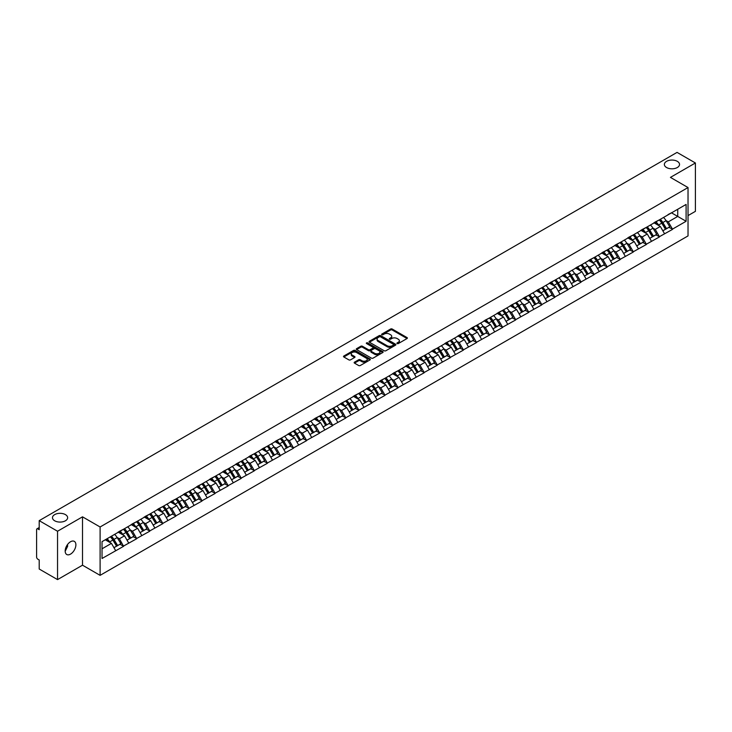 <?xml version="1.0" encoding="UTF-8"?>
<svg xmlns="http://www.w3.org/2000/svg" width="732" height="732" viewBox="0 0 732 732"><rect width="100%" height="100%" fill="white"/><g stroke="black" fill="none" stroke-linecap="round" stroke-linejoin="round"><path stroke-width="1.1" d="M65.422 514.605A7.585 4.374 0 0 0 57.151 513.654A7.585 4.374 0 0 0 52.475 517.698A7.585 4.374 0 0 0 54.699 520.8A7.585 4.374 0 0 0 62.961 521.742A7.585 4.374 0 0 0 67.637 517.698A7.585 4.374 0 0 0 65.422 514.605M677.301 161.333A7.585 4.374 0 0 0 669.039 160.39A7.585 4.374 0 0 0 664.363 164.435A7.585 4.374 0 0 0 666.577 167.527A7.585 4.374 0 0 0 674.849 168.479A7.585 4.374 0 0 0 679.525 164.435A7.585 4.374 0 0 0 677.301 161.333M397.147 343.573A0.814 0.467 0 0 0 398.3 343.573L407.038 338.532A1.162 0.668 0 0 0 407.376 338.056A1.162 0.668 0 0 0 407.038 337.58L392.233 329.034A1.162 0.668 0 0 0 390.586 329.034L381.848 334.076A0.814 0.467 0 0 0 383.001 334.744L384.135 334.085A3.724 2.15 0 0 1 389.397 334.085L390.632 334.798A3.724 2.15 0 0 1 391.721 336.317A3.724 2.15 0 0 1 390.632 337.836L389.497 338.495A0.814 0.467 0 0 0 390.65 339.154L391.785 338.504A3.724 2.15 0 0 1 397.046 338.504L398.272 339.218A3.724 2.15 0 0 1 399.37 340.737A3.724 2.15 0 0 1 398.272 342.256L397.147 342.905A0.814 0.467 0 0 0 397.147 343.573L397.147 342.905M67.509 544.562L67.637 546.264L65.175 551.297M70.528 541.744A7.585 4.374 -60 0 1 74.316 541.36A7.585 4.374 -60 0 1 75.478 547.444A7.585 4.374 -60 0 1 70.528 554.124A7.585 4.374 -60 0 1 66.74 554.499A7.585 4.374 -60 0 1 65.578 548.424A7.585 4.374 -60 0 1 70.528 541.744M354.489 362.166A1.162 0.668 0 0 0 354.151 362.642A1.162 0.668 0 0 0 354.489 363.118L358.643 365.515A1.162 0.668 0 0 0 360.29 365.515L369.989 359.915A1.162 0.668 0 0 0 370.328 359.439A1.162 0.668 0 0 0 369.989 358.964L355.185 350.418A1.162 0.668 0 0 0 353.547 350.418L343.839 356.027A1.162 0.668 0 0 0 343.5 356.493A1.162 0.668 0 0 0 343.839 356.969L348.853 359.87A1.162 0.668 0 0 0 350.5 359.87L354.654 357.472A1.162 0.668 0 0 0 354.993 356.996A1.162 0.668 0 0 0 354.654 356.521L352.165 355.084A3.111 1.793 0 0 1 351.25 353.812A3.111 1.793 0 0 1 353.172 352.156A3.111 1.793 0 0 1 356.566 352.54L366.311 358.168A3.111 1.793 0 0 1 367.217 359.439A3.111 1.793 0 0 1 365.305 361.096A3.111 1.793 0 0 1 361.91 360.711L360.29 359.769A1.162 0.668 0 0 0 358.643 359.769L354.489 362.166L354.489 363.118M82.506 516.829L57.544 531.24L39.199 520.653L677.054 152.393L695.4 162.98L670.439 177.391L688.025 187.548L100.101 526.985L82.506 516.829L82.506 565.196L100.101 575.352L100.101 526.985M384.218 350.756A1.162 0.668 0 0 0 385.856 350.756L395.564 345.147A1.162 0.668 0 0 0 395.902 344.671A1.162 0.668 0 0 0 395.564 344.205L380.759 335.659A1.162 0.668 0 0 0 379.121 335.659L369.413 341.258A1.162 0.668 0 0 0 369.074 341.734A1.162 0.668 0 0 0 369.413 342.21L384.218 350.756M366.906 343.747A0.814 0.467 0 0 1 367.729 343.866L367.729 342.896L382.772 351.58A1.162 0.668 0 0 1 383.12 352.055A1.162 0.668 0 0 1 382.772 352.531L373.073 358.131A1.162 0.668 0 0 1 371.426 358.131L356.63 349.585L360.775 347.206L360.775 346.245L356.63 348.642A1.162 0.668 0 0 0 356.283 349.118A1.162 0.668 0 0 0 356.63 349.585L356.63 348.642M360.775 347.206A1.162 0.668 0 0 1 362.422 347.206L362.422 346.245A1.162 0.668 0 0 0 360.775 346.245M362.422 346.245L368.425 349.704A1.162 0.668 0 0 0 370.072 349.704L372.826 348.121A1.162 0.668 0 0 0 373.164 347.645A1.162 0.668 0 0 0 372.826 347.169L366.576 343.564A0.814 0.467 0 0 1 367.729 342.896M100.101 575.352L688.025 235.914L688.025 187.548M110.376 536.821A7.942 4.584 -120 0 1 113.094 539.996L116.8 546.109L120.021 544.242L123.598 546.31L119.407 538.761L117.093 537.425M123.598 546.31L102.032 558.479L102.032 541.643L686.104 204.429L686.104 221.265L672.488 229.125L668.298 221.869L665.983 220.524M659.267 219.92A7.942 4.584 -120 0 1 661.984 223.104L665.681 229.208L668.911 227.35L672.488 229.125M672.488 229.409L659.422 236.665L655.232 229.409L652.907 228.073M646.2 227.469A7.942 4.584 -120 0 1 648.918 230.644L652.615 236.756L655.845 234.89L659.422 236.665M659.422 236.958L646.347 244.213L642.165 236.958L639.841 235.622M633.125 235.018A7.942 4.584 -120 0 1 635.843 238.193L639.548 244.296L642.769 242.438L646.347 244.213M646.347 244.506L633.281 251.762L629.09 244.506L626.775 243.161M620.059 242.557A7.942 4.584 -120 0 1 622.776 245.732L626.482 251.845L629.703 249.978L633.281 251.762M633.281 252.046L620.214 259.302L616.024 252.046L613.7 250.71M606.993 250.106A7.942 4.584 -120 0 1 609.71 253.281L613.407 259.393L616.637 257.527L620.214 259.302M620.214 259.595L607.148 266.851L602.958 259.595L600.633 258.25M593.927 257.646A7.942 4.584 -120 0 1 596.644 260.83L600.341 266.933L603.561 265.075L607.148 266.851M607.148 267.143L594.073 274.39L589.882 267.134L587.567 265.798M580.851 265.194A7.942 4.584 -120 0 1 583.569 268.37L587.274 274.482L590.495 272.615L594.073 274.39M594.073 274.683L581.007 281.939L576.816 274.683L574.501 273.347M567.785 272.743A7.942 4.584 -120 0 1 570.503 275.918L574.199 282.021L577.429 280.164L581.007 281.939M581.007 282.232L567.941 289.488L563.75 282.232L561.426 280.887M554.719 280.283A7.942 4.584 -120 0 1 557.436 283.458L561.133 289.57L564.363 287.713L567.941 289.488M567.941 289.771L554.865 297.027L550.684 289.771L548.36 288.435M541.653 287.832A7.942 4.584 -120 0 1 544.37 291.007L548.067 297.119L551.288 295.252L554.865 297.027M554.865 297.32L541.799 304.576L537.608 297.32L535.293 295.984M528.577 295.371A7.942 4.584 -120 0 1 531.295 298.555L535.001 304.658L538.221 302.801L541.799 304.576M541.799 304.869L528.733 312.116L524.542 304.869L522.218 303.524M515.511 302.92A7.942 4.584 -120 0 1 518.229 306.095L521.925 312.207L525.155 310.341L528.733 312.116M528.733 312.408L515.667 319.664L511.476 312.408L509.152 311.073M502.445 310.469A7.942 4.584 -120 0 1 505.162 313.644L508.859 319.747L512.08 317.889L515.667 319.664M515.667 319.957L502.591 327.213L498.401 319.957L496.086 318.612M489.369 318.008A7.942 4.584 -120 0 1 492.087 321.192L495.793 327.296L499.014 325.438L502.591 327.213M502.591 327.497L489.525 334.753L485.334 327.497L483.019 326.161M476.303 325.557A7.942 4.584 -120 0 1 479.021 328.732L482.717 334.844L485.947 332.978L489.525 334.753M489.525 335.046L476.459 342.302L472.268 335.046L469.944 333.71M463.237 333.106A7.942 4.584 -120 0 1 465.955 336.281L469.651 342.384L472.881 340.526L476.459 342.302M476.459 342.594L463.383 349.85L459.202 342.594L456.878 341.249M450.171 340.645A7.942 4.584 -120 0 1 452.888 343.82L456.585 349.933L459.806 348.066L463.383 349.85M463.383 350.134L450.317 357.39L446.127 350.134L443.812 348.798M437.096 348.194A7.942 4.584 -120 0 1 439.813 351.369L443.519 357.481L446.74 355.615L450.317 357.39M450.317 357.683L437.251 364.939L433.06 357.683L430.736 356.338M424.029 355.734A7.942 4.584 -120 0 1 426.747 358.918L430.443 365.021L433.673 363.163L437.251 364.939M437.251 365.222L424.185 372.478L419.994 365.222L417.67 363.886M410.963 363.282A7.942 4.584 -120 0 1 413.681 366.458L417.377 372.57L420.607 370.703L424.185 372.478M424.185 372.771L411.11 380.027L406.928 372.771L404.604 371.435M397.888 370.831A7.942 4.584 -120 0 1 400.605 374.006L404.311 380.109L407.532 378.252L411.11 380.027M411.11 380.32L398.043 387.576L393.853 380.32L391.538 378.975M384.822 378.371A7.942 4.584 -120 0 1 387.539 381.546L391.236 387.658L394.466 385.791L398.043 387.576M398.043 387.859L384.977 395.115L380.786 387.859L378.462 386.523M371.755 385.92A7.942 4.584 -120 0 1 374.473 389.095L378.17 395.207L381.399 393.34L384.977 395.115M384.977 395.408L371.902 402.664L367.72 395.408L365.396 394.063M358.689 393.459A7.942 4.584 -120 0 1 361.407 396.643L365.103 402.746L368.324 400.889L371.902 402.664M371.902 402.948L358.836 410.204L354.645 402.948L352.33 401.612M345.614 401.008A7.942 4.584 -120 0 1 348.331 404.183L352.037 410.295L355.258 408.429L358.836 410.204M358.836 410.496L345.769 417.752L341.579 410.496L339.264 409.161M332.548 408.557A7.942 4.584 -120 0 1 335.265 411.732L338.962 417.835L342.192 415.977L345.769 417.752M345.769 418.045L332.703 425.301L328.512 418.045L326.188 416.7M319.481 416.096A7.942 4.584 -120 0 1 322.199 419.271L325.896 425.383L329.125 423.526L332.703 425.301M332.703 425.585L319.628 432.841L315.446 425.585L313.122 424.249M306.406 423.645A7.942 4.584 -120 0 1 309.124 426.82L312.829 432.932L316.05 431.066L319.628 432.841M319.628 433.134L306.562 440.39L302.371 433.134L300.056 431.798M293.34 431.185A7.942 4.584 -120 0 1 296.057 434.369L299.754 440.472L302.984 438.614L306.562 440.39M306.562 440.682L293.495 447.929L289.305 440.682L286.981 439.337M280.274 438.733A7.942 4.584 -120 0 1 282.991 441.908L286.688 448.021L289.918 446.154L293.495 447.929M293.495 448.222L280.429 455.478L276.238 448.222L273.914 446.886M267.207 446.282A7.942 4.584 -120 0 1 269.925 449.457L273.622 455.56L276.842 453.703L280.429 455.478M280.429 455.771L267.354 463.027L263.163 455.771L260.848 454.426M254.132 453.822A7.942 4.584 -120 0 1 256.85 457.006L260.555 463.109L263.776 461.252L267.354 463.027M267.354 463.31L254.288 470.566L250.097 463.31L247.782 461.974M241.066 461.37A7.942 4.584 -120 0 1 243.783 464.546L247.48 470.658L250.71 468.791L254.288 470.566M254.288 470.859L241.221 478.115L237.031 470.859L234.707 469.523M228 468.919A7.942 4.584 -120 0 1 230.717 472.094L234.414 478.197L237.644 476.34L241.221 478.115M241.221 478.408L228.146 485.655L223.965 478.408L221.64 477.063M214.934 476.459A7.942 4.584 -120 0 1 217.642 479.634L221.348 485.746L224.568 483.879L228.146 485.655M228.146 485.947L215.08 493.203L210.889 485.947L208.574 484.611M201.858 484.008A7.942 4.584 -120 0 1 204.576 487.183L208.281 493.295L211.502 491.428L215.08 493.203M215.08 493.496L202.014 500.752L197.823 493.496L195.499 492.151M188.792 491.547A7.942 4.584 -120 0 1 191.51 494.731L195.206 500.834L198.436 498.977L202.014 500.752M202.014 501.036L188.948 508.292L184.757 501.036L182.433 499.7M175.726 499.096A7.942 4.584 -120 0 1 178.443 502.271L182.14 508.383L185.361 506.517L188.948 508.292M188.948 508.584L175.872 515.84L171.681 508.584L169.367 507.249M162.65 506.645A7.942 4.584 -120 0 1 165.368 509.82L169.074 515.923L172.295 514.065L175.872 515.84M175.872 516.133L162.806 523.389L158.615 516.133L156.3 514.788M149.584 514.184A7.942 4.584 -120 0 1 152.302 517.359L155.998 523.471L159.228 521.605L162.806 523.389M162.806 523.673L149.74 530.929L145.549 523.673L143.225 522.337M136.518 521.733A7.942 4.584 -120 0 1 139.236 524.908L142.932 531.02L146.162 529.154L149.74 530.929M149.74 531.222L136.664 538.478L132.483 531.222L130.159 529.877M123.452 529.273A7.942 4.584 -120 0 1 126.169 532.457L129.866 538.56L133.087 536.702L136.664 538.478M136.664 538.761L123.598 546.017M119.16 531.459L123.598 529.19M119.407 538.761L124.522 535.815L118.072 532.091M128.713 543.071L124.522 535.815M132.227 523.92L136.664 521.642M132.483 531.222L137.589 528.266L131.138 524.542M141.779 535.522L137.589 528.266M145.293 516.371L149.74 514.102M145.549 523.673L150.655 520.726L144.204 517.002M154.845 527.982L150.655 520.726M158.368 508.822L162.806 506.553M158.615 516.133L163.73 513.178L157.279 509.454M167.912 520.434L163.73 513.178M171.434 501.283L175.872 499.004M171.681 508.584L176.796 505.638L170.346 501.914M180.987 512.885L176.796 505.638M184.501 493.734L188.948 491.465M184.757 501.036L189.863 498.089L183.412 494.365M194.053 505.345L189.863 498.089M197.576 486.194L202.014 483.916M197.823 493.496L202.938 490.541L196.487 486.817M207.119 497.797L202.938 490.541M210.642 478.646L215.08 476.376M210.889 485.947L216.004 483.001L209.553 479.277M220.195 490.257L216.004 483.001M223.708 471.097L228.146 468.828M223.965 478.408L229.07 475.452L222.62 471.728M233.261 482.708L229.07 475.452M236.775 463.557L241.221 461.279M237.031 470.859L242.136 467.913L235.686 464.189M246.327 475.159L242.136 467.913M249.85 456.009L254.288 453.739M250.097 463.31L255.212 460.364L248.761 456.64M259.393 467.62L255.212 460.364M262.916 448.469L267.354 446.191M263.163 455.771L268.278 452.815L261.827 449.091M272.469 460.071L268.278 452.815M275.982 440.92L280.429 438.651M276.238 448.222L281.344 445.276L274.893 441.552M285.535 452.532L281.344 445.276M289.058 433.371L293.495 431.102M289.305 440.682L294.42 437.727L287.96 434.003M298.601 444.983L294.42 437.727M302.124 425.832L306.562 423.553M302.371 433.134L307.486 430.178L301.035 426.454M311.676 437.434L307.486 430.178M315.19 418.283L319.628 416.014M315.446 425.585L320.552 422.639L314.101 418.914M324.743 429.894L320.552 422.639M328.256 410.743L332.703 408.465M328.512 418.045L333.618 415.09L327.167 411.366M337.809 422.346L333.618 415.09M341.332 403.195L345.769 400.916M341.579 410.496L346.693 407.55L340.243 403.826M350.875 414.806L346.693 407.55M354.398 395.646L358.836 393.377M354.645 402.948L359.76 400.001L353.309 396.277M363.95 407.257L359.76 400.001M367.464 388.106L371.902 385.828M367.72 395.408L372.826 392.453L366.375 388.729M377.017 399.709L372.826 392.453M380.53 380.558L384.977 378.288M380.786 387.859L385.892 384.913L379.441 381.189M390.083 392.169L385.892 384.913M393.606 373.009L398.043 370.74M393.853 380.32L398.967 377.364L392.517 373.64M403.158 384.62L398.967 377.364M406.672 365.469L411.11 363.191M406.928 372.771L412.034 369.825L405.583 366.101M416.224 377.072L412.034 369.825M419.738 357.921L424.185 355.651M419.994 365.222L425.1 362.276L418.649 358.552M429.291 369.532L425.1 362.276M432.813 350.381L437.251 348.103M433.06 357.683L438.175 354.727L431.724 351.003M442.357 361.983L438.175 354.727M445.88 342.832L450.317 340.563M446.127 350.134L451.241 347.188L444.791 343.464M455.432 354.444L451.241 347.188M458.946 335.283L463.383 333.014M459.202 342.594L464.308 339.639L457.857 335.915M468.498 346.895L464.308 339.639M472.012 327.744L476.459 325.466M472.268 335.046L477.374 332.099L470.923 328.375M481.564 339.346L477.374 332.099M485.087 320.195L489.525 317.926M485.334 327.497L490.449 324.55L483.998 320.826M494.631 331.806L490.449 324.55M498.153 312.656L502.591 310.377M498.401 319.957L503.515 317.002L497.065 313.278M507.706 324.258L503.515 317.002M511.22 305.107L515.667 302.838M511.476 312.408L516.582 309.462L510.131 305.738M520.772 316.718L516.582 309.462M524.295 297.558L528.733 295.289M524.542 304.869L529.657 301.913L523.206 298.189M533.838 309.169L529.657 301.913M537.361 290.018L541.799 287.74M537.608 297.32L542.723 294.365L536.272 290.641M546.914 301.621L542.723 294.365M550.427 282.47L554.865 280.2M550.684 289.771L555.789 286.825L549.339 283.101M559.98 294.081L555.789 286.825M563.494 274.93L567.941 272.652M563.75 282.232L568.856 279.276L562.405 275.552M573.046 286.532L568.856 279.276M576.569 267.381L581.007 265.103M576.816 274.683L581.931 271.737L575.48 268.013M586.112 278.993L581.931 271.737M589.635 259.833L594.073 257.563M589.882 267.134L594.997 264.188L588.546 260.464M599.188 271.444L594.997 264.188M602.701 252.293L607.148 250.015M602.958 259.595L608.063 256.639L601.613 252.915M612.254 263.895L608.063 256.639M615.777 244.744L620.214 242.475M616.024 252.046L621.139 249.1L614.688 245.376M625.32 256.356L621.139 249.1M628.843 237.195L633.281 234.926M629.09 244.506L634.205 241.551L627.754 237.827M638.396 248.807L634.205 241.551M641.909 229.656L646.347 227.377M642.165 236.958L647.271 234.011L640.82 230.287M651.462 241.267L647.271 234.011M654.975 222.107L659.422 219.838M655.232 229.409L660.337 226.463L653.886 222.738M664.528 233.718L660.337 226.463M668.051 214.567L672.488 212.289M668.298 221.869L677.722 216.425L677.722 209.27L686.104 204.429M671.528 212.847L686.104 221.265M688.025 215.601L695.4 211.347L695.4 162.98M57.544 531.24L57.544 579.607L39.199 569.02L39.199 559.971L37.854 559.202A1.775 1.025 -120 0 1 36.6 557.025L36.6 529.648A1.775 1.025 -120 0 1 36.966 528.833A1.775 1.025 -120 0 1 37.854 528.925L39.199 529.693L39.199 520.653M57.544 579.607L82.506 565.196M102.032 548.799L111.456 543.364L105.252 539.777M115.638 550.62L111.456 543.364M397.467 343.683L398.272 343.226A3.724 2.15 0 0 0 399.37 341.707L399.37 340.737M391.721 336.317L391.721 337.287A3.724 2.15 0 0 1 390.632 338.806L389.827 339.273M407.038 337.58L407.038 338.532L392.233 330.004A1.162 0.668 0 0 0 390.586 330.004L382.177 334.853M395.564 344.205L395.564 345.147L380.759 336.619A1.162 0.668 0 0 0 379.121 336.619L369.431 342.219L369.413 341.258M393.505 345.01A0.814 0.467 0 0 0 393.505 344.342L380.512 336.839A0.814 0.467 0 0 0 379.359 336.839L378.17 337.534A3.724 2.15 0 0 0 377.081 339.053A3.724 2.15 0 0 0 378.17 340.572L387.054 345.696A3.724 2.15 0 0 0 392.315 345.696L393.505 345.01L393.505 345.971A0.814 0.467 0 0 0 393.505 345.312M377.081 339.053L377.081 340.014A3.724 2.15 0 0 0 378.17 341.533L378.17 340.572M393.505 345.971L392.315 346.666A3.724 2.15 0 0 1 387.054 346.666L378.17 341.533M362.422 347.206L368.425 350.674A1.162 0.668 0 0 0 370.072 350.674L372.826 349.082A1.162 0.668 0 0 0 373.164 348.606L373.164 347.645M367.729 343.866L382.763 352.54M374.656 353.3A3.111 1.793 0 0 0 378.041 353.693A3.111 1.793 0 0 0 379.963 352.037A3.111 1.793 0 0 0 379.057 350.765L375.626 348.78A1.162 0.668 0 0 0 373.979 348.78L371.225 350.372A1.162 0.668 0 0 0 370.886 350.848A1.162 0.668 0 0 0 371.225 351.323L374.656 353.3L374.656 354.27A3.111 1.793 0 0 0 378.041 354.663A3.111 1.793 0 0 0 379.963 352.998L379.963 352.037M370.886 350.848L370.886 351.817A1.162 0.668 0 0 0 371.225 352.293L371.225 351.323M374.656 354.27L371.225 352.293M367.217 359.439L367.217 360.409A3.111 1.793 0 0 1 365.305 362.065A3.111 1.793 0 0 1 361.91 361.681L360.29 360.739A1.162 0.668 0 0 0 358.643 360.739L354.508 363.127M351.25 353.812L351.25 354.782A3.111 1.793 0 0 0 352.165 356.054L352.165 355.084M354.654 356.521L354.654 357.472L352.165 356.054M369.989 358.964L369.989 359.915L355.185 351.387A1.162 0.668 0 0 0 353.547 351.387L343.857 356.978L343.839 356.027M663.521 217.468A9.717 5.609 60 0 1 666.065 220.671L662.844 222.528A9.717 5.609 -120 0 0 660.291 219.335M662.844 222.528L666.541 228.64L669.762 226.783L666.065 220.671M665.681 229.208L666.541 228.64M668.911 227.35L669.762 226.783M654.737 222.244A7.942 4.584 60 0 1 656.933 224.495M655.982 221.823A9.717 5.609 60 0 1 658.526 225.026L658.892 225.63M662.863 230.836L665.452 229.272L661.755 223.159A9.717 5.609 -120 0 0 659.203 219.957M665.452 229.272L662.835 230.781M650.455 225.017A9.717 5.609 60 0 1 652.999 228.219L649.769 230.077A9.717 5.609 -120 0 0 647.225 226.874M649.769 230.077L653.475 236.189L656.696 234.322L652.999 228.219M652.615 236.756L653.475 236.189M655.845 234.89L656.696 234.322M641.671 229.793A7.942 4.584 60 0 1 643.858 232.035M642.916 229.363A9.717 5.609 60 0 1 645.459 232.566L645.825 233.169M649.796 238.385L652.386 236.811L648.68 230.708A9.717 5.609 -120 0 0 646.136 227.506M652.386 236.811L649.769 238.33M637.38 232.556A9.717 5.609 60 0 1 639.924 235.759L636.703 237.625A9.717 5.609 -120 0 0 634.159 234.423M636.703 237.625L640.399 243.729L643.629 241.871L639.924 235.759M639.548 244.296L640.399 243.729M642.769 242.438L643.629 241.871M628.605 237.342A7.942 4.584 60 0 1 630.792 239.584M629.84 236.912A9.717 5.609 60 0 1 632.384 240.114L632.75 240.718M636.73 245.925L639.311 244.36L635.614 238.248A9.717 5.609 -120 0 0 633.07 235.054M639.311 244.36L636.694 245.87M624.314 240.105A9.717 5.609 60 0 1 626.857 243.308L623.637 245.165A9.717 5.609 -120 0 0 621.084 241.963M623.637 245.165L627.333 251.277L630.563 249.411L626.857 243.308M626.482 251.845L627.333 251.277M629.703 249.978L630.563 249.411M615.53 244.881A7.942 4.584 60 0 1 617.726 247.132M616.774 244.461A9.717 5.609 60 0 1 619.318 247.663L619.684 248.258M623.655 253.473L626.244 251.909L622.548 245.796A9.717 5.609 -120 0 0 619.995 242.594M626.244 251.909L623.627 253.418M611.247 247.654A9.717 5.609 60 0 1 613.791 250.847L610.561 252.714A9.717 5.609 -120 0 0 608.018 249.511M610.561 252.714L614.267 258.817L617.488 256.959L613.791 250.847M613.407 259.393L614.267 258.817M616.637 257.527L617.488 256.959M602.463 252.43A7.942 4.584 60 0 1 604.65 254.672M603.708 252A9.717 5.609 60 0 1 606.252 255.203L606.618 255.807M610.589 261.013L613.178 259.448L609.472 253.345A9.717 5.609 -120 0 0 606.929 250.143M613.178 259.448L610.561 260.958M598.172 255.194A9.717 5.609 60 0 1 600.725 258.396L597.495 260.263A9.717 5.609 -120 0 0 594.951 257.06M597.495 260.263L601.192 266.366L604.422 264.508L600.725 258.396M600.341 266.933L601.192 266.366M603.561 265.075L604.422 264.508M589.397 259.97A7.942 4.584 60 0 1 591.584 262.221M590.633 259.549A9.717 5.609 60 0 1 593.185 262.751L593.551 263.355M597.522 268.562L600.103 266.997L596.406 260.885A9.717 5.609 -120 0 0 593.862 257.682M600.103 266.997L597.486 268.507M585.106 262.742A9.717 5.609 60 0 1 587.65 265.945L584.429 267.802A9.717 5.609 -120 0 0 581.885 264.6M584.429 267.802L588.125 273.914L591.355 272.048L587.65 265.945M587.274 274.482L588.125 273.914M590.495 272.615L591.355 272.048M576.331 267.519A7.942 4.584 60 0 1 578.518 269.76M577.566 267.089A9.717 5.609 60 0 1 580.11 270.291L580.476 270.895M584.456 276.11L587.037 274.537L583.34 268.434A9.717 5.609 -120 0 0 580.796 265.231M587.037 274.537L584.42 276.055M572.04 270.282A9.717 5.609 60 0 1 574.583 273.484L571.363 275.351A9.717 5.609 -120 0 0 568.81 272.148M571.363 275.351L575.059 281.454L578.28 279.597L574.583 273.484M574.199 282.021L575.059 281.454M577.429 280.164L578.28 279.597M563.256 275.067A7.942 4.584 60 0 1 565.452 277.309M564.5 274.637A9.717 5.609 60 0 1 567.044 277.84L567.41 278.444M571.381 283.65L573.97 282.085L570.274 275.973A9.717 5.609 -120 0 0 567.721 272.78M573.97 282.085L571.353 283.595M558.973 277.831A9.717 5.609 60 0 1 561.517 281.033L558.287 282.891A9.717 5.609 -120 0 0 555.744 279.688M558.287 282.891L561.993 289.003L565.214 287.136L561.517 281.033M561.133 289.57L561.993 289.003M564.363 287.713L565.214 287.136M550.189 282.607A7.942 4.584 60 0 1 552.376 284.858M551.434 282.186A9.717 5.609 60 0 1 553.978 285.388L554.344 285.983M558.315 291.199L560.904 289.634L557.198 283.522A9.717 5.609 -120 0 0 554.655 280.319M560.904 289.634L558.287 291.144M545.898 285.379A9.717 5.609 60 0 1 548.451 288.573L545.221 290.439A9.717 5.609 -120 0 0 542.677 287.237M545.221 290.439L548.918 296.552L552.148 294.685L548.451 288.573M548.067 297.119L548.918 296.552M551.288 295.252L552.148 294.685M537.123 290.156A7.942 4.584 60 0 1 539.31 292.397M538.359 289.726A9.717 5.609 60 0 1 540.911 292.928L541.268 293.532M545.249 298.738L547.829 297.174L544.132 291.071A9.717 5.609 -120 0 0 541.588 287.868M547.829 297.174L545.212 298.683M532.832 292.919A9.717 5.609 60 0 1 535.376 296.121L532.155 297.988A9.717 5.609 -120 0 0 529.611 294.786M532.155 297.988L535.851 304.091L539.081 302.234L535.376 296.121M535.001 304.658L535.851 304.091M538.221 302.801L539.081 302.234M524.048 297.695A7.942 4.584 60 0 1 526.244 299.946M525.292 297.274A9.717 5.609 60 0 1 527.836 300.477L528.202 301.081M532.182 306.287L534.763 304.722L531.066 298.61A9.717 5.609 -120 0 0 528.513 295.408M534.763 304.722L532.146 306.232M519.766 300.468A9.717 5.609 60 0 1 522.309 303.67L519.079 305.528A9.717 5.609 -120 0 0 516.536 302.325M519.079 305.528L522.785 311.64L526.006 309.773L522.309 303.67M521.925 312.207L522.785 311.64M525.155 310.341L526.006 309.773M510.982 305.244A7.942 4.584 60 0 1 513.169 307.486M512.226 304.823A9.717 5.609 60 0 1 514.77 308.016L515.136 308.62M519.107 313.836L521.696 312.262L517.991 306.159A9.717 5.609 -120 0 0 515.447 302.957M521.696 312.262L519.079 313.781M506.69 308.007A9.717 5.609 60 0 1 509.243 311.21L506.013 313.076A9.717 5.609 -120 0 0 503.47 309.874M506.013 313.076L509.719 319.179L512.94 317.322L509.243 311.21M508.859 319.747L509.719 319.179M512.08 317.889L512.94 317.322M497.916 312.793A7.942 4.584 60 0 1 500.102 315.035M499.151 312.363A9.717 5.609 60 0 1 501.704 315.565L502.07 316.169M506.041 321.375L508.621 319.811L504.924 313.708A9.717 5.609 -120 0 0 502.381 310.505M508.621 319.811L506.004 321.321M493.624 315.556A9.717 5.609 60 0 1 496.168 318.759L492.947 320.616A9.717 5.609 -120 0 0 490.403 317.423M492.947 320.616L496.644 326.728L499.874 324.862L496.168 318.759M495.793 327.296L496.644 326.728M499.014 325.438L499.874 324.862M484.849 320.332A7.942 4.584 60 0 1 487.036 322.583M486.085 319.911A9.717 5.609 60 0 1 488.628 323.114L488.994 323.709M492.975 328.924L495.555 327.36L491.858 321.247A9.717 5.609 -120 0 0 489.315 318.045M495.555 327.36L492.938 328.869M480.558 323.105A9.717 5.609 60 0 1 483.102 326.307L479.881 328.165A9.717 5.609 -120 0 0 477.328 324.962M479.881 328.165L483.578 334.277L486.798 332.41L483.102 326.307M482.717 334.844L483.578 334.277M485.947 332.978L486.798 332.41M471.774 327.881A7.942 4.584 60 0 1 473.97 330.123M473.018 327.451A9.717 5.609 60 0 1 475.562 330.654L475.928 331.257M479.899 336.473L482.489 334.899L478.792 328.796A9.717 5.609 -120 0 0 476.239 325.594M482.489 334.899L479.872 336.409M467.492 330.644A9.717 5.609 60 0 1 470.036 333.847L466.806 335.714A9.717 5.609 -120 0 0 464.262 332.511M466.806 335.714L470.511 341.817L473.732 339.959L470.036 333.847M469.651 342.384L470.511 341.817M472.881 340.526L473.732 339.959M458.708 335.421A7.942 4.584 60 0 1 460.895 337.672M459.952 335A9.717 5.609 60 0 1 462.496 338.202L462.862 338.806M466.833 344.013L469.422 342.448L465.717 336.336A9.717 5.609 -120 0 0 463.173 333.133M469.422 342.448L466.806 343.958M454.416 338.193A9.717 5.609 60 0 1 456.969 341.396L453.739 343.253A9.717 5.609 -120 0 0 451.196 340.051M453.739 343.253L457.436 349.365L460.666 347.499L456.969 341.396M456.585 349.933L457.436 349.365M459.806 348.066L460.666 347.499M445.642 342.969A7.942 4.584 60 0 1 447.828 345.22M446.877 342.549A9.717 5.609 60 0 1 449.43 345.742L449.787 346.346M453.767 351.561L456.347 349.997L452.651 343.884A9.717 5.609 -120 0 0 450.107 340.682M456.347 349.997L453.73 351.506M441.35 345.733A9.717 5.609 60 0 1 443.894 348.935L440.673 350.802A9.717 5.609 -120 0 0 438.129 347.599M440.673 350.802L444.37 356.905L447.6 355.047L443.894 348.935M443.519 357.481L444.37 356.905M446.74 355.615L447.6 355.047M432.575 350.518A7.942 4.584 60 0 1 434.762 352.76M433.811 350.088A9.717 5.609 60 0 1 436.354 353.291L436.72 353.895M440.701 359.101L443.281 357.536L439.584 351.433A9.717 5.609 -120 0 0 437.041 348.231M443.281 357.536L440.664 359.046M428.284 353.282A9.717 5.609 60 0 1 430.828 356.484L427.607 358.341A9.717 5.609 -120 0 0 425.054 355.148M427.607 358.341L431.304 364.454L434.524 362.596L430.828 356.484M430.443 365.021L431.304 364.454M433.673 363.163L434.524 362.596M419.5 358.058A7.942 4.584 60 0 1 421.696 360.309M420.744 357.637A9.717 5.609 60 0 1 423.288 360.839L423.654 361.443M427.625 366.65L430.215 365.085L426.509 358.973A9.717 5.609 -120 0 0 423.965 355.77M430.215 365.085L427.598 366.595M415.209 360.83A9.717 5.609 60 0 1 417.762 364.033L414.532 365.89A9.717 5.609 -120 0 0 411.988 362.688M414.532 365.89L418.237 372.002L421.458 370.136L417.762 364.033M417.377 372.57L418.237 372.002M420.607 370.703L421.458 370.136M406.434 365.607A7.942 4.584 60 0 1 408.621 367.848M407.669 365.177A9.717 5.609 60 0 1 410.222 368.379L410.588 368.983M414.559 374.198L417.149 372.625L413.443 366.522A9.717 5.609 -120 0 0 410.899 363.319M417.149 372.625L414.522 374.134M402.143 368.37A9.717 5.609 60 0 1 404.686 371.572L401.465 373.439A9.717 5.609 -120 0 0 398.922 370.236M401.465 373.439L405.162 379.542L408.392 377.685L404.686 371.572M404.311 380.109L405.162 379.542M407.532 378.252L408.392 377.685M393.368 373.155A7.942 4.584 60 0 1 395.555 375.397M394.603 372.725A9.717 5.609 60 0 1 397.147 375.928L397.513 376.532M401.493 381.738L404.073 380.173L400.377 374.061A9.717 5.609 -120 0 0 397.833 370.859M404.073 380.173L401.456 381.683M389.076 375.919A9.717 5.609 60 0 1 391.62 379.121L388.399 380.979A9.717 5.609 -120 0 0 385.846 377.776M388.399 380.979L392.096 387.091L395.317 385.224L391.62 379.121M391.236 387.658L392.096 387.091M394.466 385.791L395.317 385.224M380.292 380.695A7.942 4.584 60 0 1 382.488 382.946M381.537 380.274A9.717 5.609 60 0 1 384.08 383.477L384.446 384.071M388.418 389.287L391.007 387.722L387.31 381.61A9.717 5.609 -120 0 0 384.757 378.407M391.007 387.722L388.39 389.232M376.01 383.458A9.717 5.609 60 0 1 378.554 386.661L375.324 388.527A9.717 5.609 -120 0 0 372.78 385.325M375.324 388.527L379.03 394.63L382.25 392.773L378.554 386.661M378.17 395.207L379.03 394.63M381.399 393.34L382.25 392.773M367.226 388.244A7.942 4.584 60 0 1 369.413 390.485M368.471 387.814A9.717 5.609 60 0 1 371.014 391.016L371.38 391.62M375.351 396.826L377.941 395.262L374.235 389.159A9.717 5.609 -120 0 0 371.691 385.956M377.941 395.262L375.324 396.771M362.935 391.007A9.717 5.609 60 0 1 365.488 394.209L362.258 396.076A9.717 5.609 -120 0 0 359.714 392.874M362.258 396.076L365.954 402.179L369.184 400.322L365.488 394.209M365.103 402.746L365.954 402.179M368.324 400.889L369.184 400.322M354.16 395.783A7.942 4.584 60 0 1 356.347 398.034M355.395 395.362A9.717 5.609 60 0 1 357.948 398.565L358.305 399.169M362.285 404.375L364.865 402.81L361.169 396.698A9.717 5.609 -120 0 0 358.625 393.496M364.865 402.81L362.248 404.32M349.869 398.556A9.717 5.609 60 0 1 352.412 401.758L349.191 403.616A9.717 5.609 -120 0 0 346.648 400.413M349.191 403.616L352.888 409.728L356.118 407.861L352.412 401.758M352.037 410.295L352.888 409.728M355.258 408.429L356.118 407.861M341.094 403.332A7.942 4.584 60 0 1 343.281 405.574M342.329 402.902A9.717 5.609 60 0 1 344.873 406.104L345.239 406.708M349.219 411.924L351.799 410.35L348.103 404.247A9.717 5.609 -120 0 0 345.559 401.045M351.799 410.35L349.182 411.869M336.802 406.095A9.717 5.609 60 0 1 339.346 409.298L336.125 411.164A9.717 5.609 -120 0 0 333.572 407.962M336.125 411.164L339.822 417.267L343.043 415.41L339.346 409.298M338.962 417.835L339.822 417.267M342.192 415.977L343.043 415.41M328.018 410.881A7.942 4.584 60 0 1 330.214 413.123M329.263 410.451A9.717 5.609 60 0 1 331.806 413.653L332.172 414.257M336.144 419.463L338.733 417.899L335.036 411.787A9.717 5.609 -120 0 0 332.484 408.593M338.733 417.899L336.116 419.409M323.736 413.644A9.717 5.609 60 0 1 326.28 416.847L323.05 418.704A9.717 5.609 -120 0 0 320.506 415.502M323.05 418.704L326.756 424.816L329.976 422.95L326.28 416.847M325.896 425.383L326.756 424.816M329.125 423.526L329.976 422.95M314.952 418.42A7.942 4.584 60 0 1 317.139 420.671M316.197 417.999A9.717 5.609 60 0 1 318.74 421.202L319.106 421.797M323.077 427.012L325.667 425.448L321.961 419.335A9.717 5.609 -120 0 0 319.417 416.133M325.667 425.448L323.05 426.957M310.661 421.193A9.717 5.609 60 0 1 313.204 424.386L309.984 426.253A9.717 5.609 -120 0 0 307.44 423.05M309.984 426.253L313.68 432.365L316.91 430.498L313.204 424.386M312.829 432.932L313.68 432.365M316.05 431.066L316.91 430.498M301.886 425.969A7.942 4.584 60 0 1 304.073 428.211M303.121 425.539A9.717 5.609 60 0 1 305.665 428.742L306.031 429.345M310.011 434.552L312.591 432.987L308.895 426.884A9.717 5.609 -120 0 0 306.351 423.682M312.591 432.987L309.975 434.497M297.595 428.732A9.717 5.609 60 0 1 300.138 431.935L296.918 433.802A9.717 5.609 -120 0 0 294.365 430.599M296.918 433.802L300.614 439.905L303.844 438.047L300.138 431.935M299.754 440.472L300.614 439.905M302.984 438.614L303.844 438.047M288.811 433.509A7.942 4.584 60 0 1 291.007 435.76M290.055 433.088A9.717 5.609 60 0 1 292.599 436.29L292.965 436.894M296.936 442.101L299.525 440.536L295.829 434.424A9.717 5.609 -120 0 0 293.276 431.221M299.525 440.536L296.908 442.046M284.528 436.281A9.717 5.609 60 0 1 287.072 439.484L283.842 441.341A9.717 5.609 -120 0 0 281.298 438.139M283.842 441.341L287.548 447.453L290.769 445.587L287.072 439.484M286.688 448.021L287.548 447.453M289.918 446.154L290.769 445.587M275.744 441.057A7.942 4.584 60 0 1 277.931 443.299M276.989 440.637A9.717 5.609 60 0 1 279.533 443.83L279.899 444.434M283.87 449.649L286.459 448.076L282.753 441.972A9.717 5.609 -120 0 0 280.21 438.77M286.459 448.076L283.842 449.594M271.453 443.821A9.717 5.609 60 0 1 274.006 447.023L270.776 448.89A9.717 5.609 -120 0 0 268.232 445.687M270.776 448.89L274.473 454.993L277.702 453.135L274.006 447.023M273.622 455.56L274.473 454.993M276.842 453.703L277.702 453.135M262.678 448.606A7.942 4.584 60 0 1 264.865 450.848M263.913 448.176A9.717 5.609 60 0 1 266.466 451.379L266.823 451.983M270.803 457.189L273.384 455.624L269.687 449.512A9.717 5.609 -120 0 0 267.143 446.319M273.384 455.624L270.767 457.134M258.387 451.37A9.717 5.609 60 0 1 260.931 454.572L257.71 456.429A9.717 5.609 -120 0 0 255.166 453.227M257.71 456.429L261.406 462.542L264.636 460.675L260.931 454.572M260.555 463.109L261.406 462.542M263.776 461.252L264.636 460.675M249.612 456.146A7.942 4.584 60 0 1 251.799 458.397M250.847 455.725A9.717 5.609 60 0 1 253.391 458.927L253.757 459.522M257.737 464.738L260.317 463.173L256.621 457.061A9.717 5.609 -120 0 0 254.077 453.858M260.317 463.173L257.701 464.683M245.321 458.918A9.717 5.609 60 0 1 247.864 462.112L244.644 463.978A9.717 5.609 -120 0 0 242.091 460.776M244.644 463.978L248.34 470.09L251.561 468.224L247.864 462.112M247.48 470.658L248.34 470.09M250.71 468.791L251.561 468.224M236.537 463.695A7.942 4.584 60 0 1 238.733 465.936M237.781 463.265A9.717 5.609 60 0 1 240.325 466.467L240.691 467.071M244.662 472.286L247.251 470.713L243.555 464.61A9.717 5.609 -120 0 0 241.002 461.407M247.251 470.713L244.634 472.222M232.254 466.458A9.717 5.609 60 0 1 234.798 469.66L231.568 471.527A9.717 5.609 -120 0 0 229.025 468.324M231.568 471.527L235.274 477.63L238.495 475.773L234.798 469.66M234.414 478.197L235.274 477.63M237.644 476.34L238.495 475.773M223.47 471.234A7.942 4.584 60 0 1 225.657 473.485M224.715 470.813A9.717 5.609 60 0 1 227.259 474.016L227.625 474.62M231.596 479.826L234.185 478.261L230.479 472.149A9.717 5.609 -120 0 0 227.936 468.947M234.185 478.261L231.568 479.771M219.179 474.007A9.717 5.609 60 0 1 221.732 477.209L218.502 479.067A9.717 5.609 -120 0 0 215.958 475.864M218.502 479.067L222.199 485.179L225.429 483.312L221.732 477.209M221.348 485.746L222.199 485.179M224.568 483.879L225.429 483.312M210.404 478.783A7.942 4.584 60 0 1 212.591 481.034M211.64 478.362A9.717 5.609 60 0 1 214.192 481.555L214.549 482.159M218.529 487.375L221.11 485.81L217.413 479.698A9.717 5.609 -120 0 0 214.869 476.495M221.11 485.81L218.493 487.32M206.113 481.546A9.717 5.609 60 0 1 208.657 484.749L205.436 486.615A9.717 5.609 -120 0 0 202.883 483.413M205.436 486.615L209.132 492.718L212.362 490.861L208.657 484.749M208.281 493.295L209.132 492.718M211.502 491.428L212.362 490.861M197.329 486.332A7.942 4.584 60 0 1 199.525 488.573M198.573 485.902A9.717 5.609 60 0 1 201.117 489.104L201.483 489.708M205.463 494.914L208.044 493.35L204.347 487.247A9.717 5.609 -120 0 0 201.794 484.044M208.044 493.35L205.427 494.859M193.047 489.095A9.717 5.609 60 0 1 195.59 492.297L192.36 494.155A9.717 5.609 -120 0 0 189.817 490.962M192.36 494.155L196.066 500.267L199.287 498.41L195.59 492.297M195.206 500.834L196.066 500.267M198.436 498.977L199.287 498.41M184.263 493.871A7.942 4.584 60 0 1 186.45 496.122M185.507 493.45A9.717 5.609 60 0 1 188.051 496.653L188.417 497.248M192.388 502.463L194.977 500.898L191.272 494.786A9.717 5.609 -120 0 0 188.728 491.584M194.977 500.898L192.36 502.408M179.971 496.644A9.717 5.609 60 0 1 182.524 499.846L179.294 501.704A9.717 5.609 -120 0 0 176.751 498.501M179.294 501.704L182.991 507.816L186.221 505.949L182.524 499.846M182.14 508.383L182.991 507.816M185.361 506.517L186.221 505.949M171.197 501.42A7.942 4.584 60 0 1 173.383 503.662M172.432 500.99A9.717 5.609 60 0 1 174.985 504.192L175.351 504.796M179.322 510.012L181.902 508.438L178.205 502.335A9.717 5.609 -120 0 0 175.662 499.132M181.902 508.438L179.285 509.948M166.905 504.183A9.717 5.609 60 0 1 169.449 507.386L166.228 509.252A9.717 5.609 -120 0 0 163.684 506.05M166.228 509.252L169.925 515.355L173.155 513.498L169.449 507.386M169.074 515.923L169.925 515.355M172.295 514.065L173.155 513.498M158.13 508.969A7.942 4.584 60 0 1 160.317 511.211M159.366 508.539A9.717 5.609 60 0 1 161.909 511.741L162.275 512.345M166.255 517.551L168.836 515.987L165.139 509.875A9.717 5.609 -120 0 0 162.595 506.672M168.836 515.987L166.219 517.497M153.839 511.732A9.717 5.609 60 0 1 156.383 514.935L153.162 516.792A9.717 5.609 -120 0 0 150.609 513.589M153.162 516.792L156.858 522.904L160.079 521.038L156.383 514.935M155.998 523.471L156.858 522.904M159.228 521.605L160.079 521.038M145.055 516.508A7.942 4.584 60 0 1 147.251 518.759M146.299 516.087A9.717 5.609 60 0 1 148.843 519.29L149.209 519.885M153.18 525.1L155.77 523.536L152.073 517.423A9.717 5.609 -120 0 0 149.52 514.221M155.77 523.536L153.153 525.045M140.773 519.272A9.717 5.609 60 0 1 143.316 522.474L140.087 524.341A9.717 5.609 -120 0 0 137.543 521.138M140.087 524.341L143.792 530.444L147.013 528.586L143.316 522.474M142.932 531.02L143.792 530.444M146.162 529.154L147.013 528.586M131.989 524.057A7.942 4.584 60 0 1 134.176 526.299M133.233 523.627A9.717 5.609 60 0 1 135.777 526.83L136.143 527.433M140.114 532.64L142.703 531.075L138.998 524.972A9.717 5.609 -120 0 0 136.454 521.77M142.703 531.075L140.087 532.585M127.697 526.82A9.717 5.609 60 0 1 130.25 530.023L127.02 531.88A9.717 5.609 -120 0 0 124.477 528.687M127.02 531.88L130.717 537.993L133.947 536.135L130.25 530.023M129.866 538.56L130.717 537.993M133.087 536.702L133.947 536.135M118.923 531.597A7.942 4.584 60 0 1 121.109 533.848M120.158 531.176A9.717 5.609 60 0 1 122.711 534.378L123.068 534.982M127.048 540.189L129.628 538.624L125.931 532.512A9.717 5.609 -120 0 0 123.388 529.309M129.628 538.624L127.011 540.134M114.631 534.369A9.717 5.609 60 0 1 117.175 537.572L113.954 539.429A9.717 5.609 -120 0 0 111.41 536.227M113.954 539.429L117.651 545.541L120.881 543.675L117.175 537.572M116.8 546.109L117.651 545.541M120.021 544.242L120.881 543.675M106.067 539.31A7.942 4.584 60 0 1 108.043 541.387M107.092 538.715A9.717 5.609 60 0 1 109.635 541.918L110.001 542.522M113.982 547.737L116.562 546.163L112.865 540.06A9.717 5.609 -120 0 0 110.322 536.858M116.562 546.163L113.945 547.682M39.199 528.147L37.854 528.925M398.272 343.226L398.272 342.256M389.497 339.154L389.497 338.495M390.632 338.806L390.632 337.836M381.848 334.744L381.848 334.076M390.586 330.004L390.586 329.034M392.233 330.004L392.233 329.034M379.121 336.619L379.121 335.659M380.759 336.619L380.759 335.659M387.054 346.666L387.054 345.696M392.315 346.666L392.315 345.696M368.425 350.674L368.425 349.704M370.072 350.674L370.072 349.704M372.826 349.082L372.826 348.121M382.772 352.531L382.772 351.58M358.643 360.739L358.643 359.769M360.29 360.739L360.29 359.769M361.91 361.681L361.91 360.711M353.547 351.387L353.547 350.418M355.185 351.387L355.185 350.418M661.755 223.159L658.526 225.026M648.68 230.708L645.459 232.566M635.614 238.248L632.384 240.114M622.548 245.796L619.318 247.663M609.472 253.345L606.252 255.203M596.406 260.885L593.185 262.751M583.34 268.434L580.11 270.291M570.274 275.973L567.044 277.84M557.198 283.522L553.978 285.388M544.132 291.071L540.911 292.928M531.066 298.61L527.836 300.477M517.991 306.159L514.77 308.016M504.924 313.708L501.704 315.565M491.858 321.247L488.628 323.114M478.792 328.796L475.562 330.654M465.717 336.336L462.496 338.202M452.651 343.884L449.43 345.742M439.584 351.433L436.354 353.291M426.509 358.973L423.288 360.839M413.443 366.522L410.222 368.379M400.377 374.061L397.147 375.928M387.31 381.61L384.08 383.477M374.235 389.159L371.014 391.016M361.169 396.698L357.948 398.565M348.103 404.247L344.873 406.104M335.036 411.787L331.806 413.653M321.961 419.335L318.74 421.202M308.895 426.884L305.665 428.742M295.829 434.424L292.599 436.29M282.753 441.972L279.533 443.83M269.687 449.512L266.466 451.379M256.621 457.061L253.391 458.927M243.555 464.61L240.325 466.467M230.479 472.149L227.259 474.016M217.413 479.698L214.192 481.555M204.347 487.247L201.117 489.104M191.272 494.786L188.051 496.653M178.205 502.335L174.985 504.192M165.139 509.875L161.909 511.741M152.073 517.423L148.843 519.29M138.998 524.972L135.777 526.83M125.931 532.512L122.711 534.378M112.865 540.06L109.635 541.918M39.199 527.543L36.966 528.833M393.743 345.641L393.743 344.671"/></g></svg>
